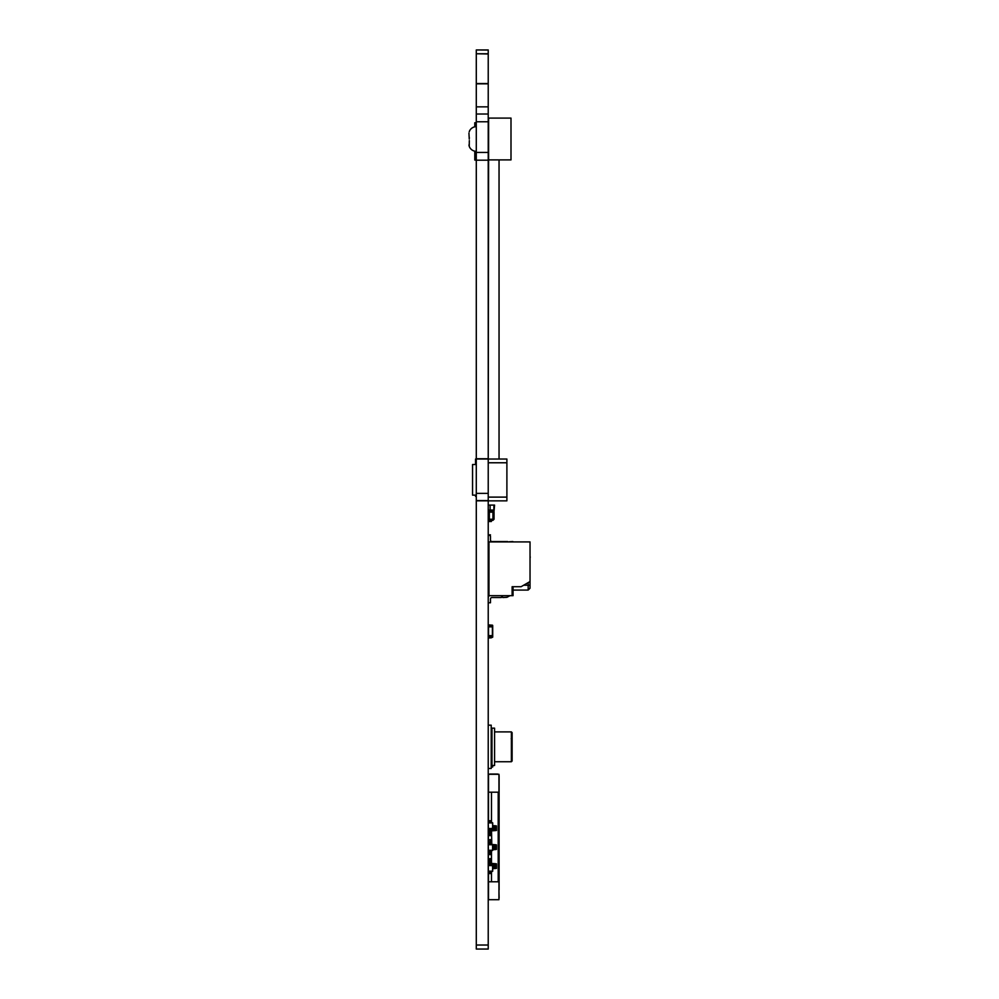 <?xml version="1.0" encoding="UTF-8"?>
<svg xmlns="http://www.w3.org/2000/svg" width="999" height="999" viewBox="0 0 999 999"><rect width="100%" height="100%" fill="white"/><g stroke="black" fill="none" stroke-linecap="round" stroke-linejoin="round"><path stroke-width="1.5" d="M488.224 49.95L476.286 49.95L488.224 49.95L488.224 949.05L476.286 949.05L488.224 949.05L476.286 949.05L476.286 945.029L488.224 945.029M476.286 49.95L488.224 50.037M476.286 50.037L476.286 53.759L488.224 53.759M476.286 53.759L488.224 53.971M476.286 53.971L476.286 83.541L488.224 83.541L476.286 83.841L488.224 83.841M476.286 83.841L476.286 114.023L488.224 114.023L476.286 114.023L476.286 160.19L488.224 160.19L476.286 160.19L476.286 458.741L488.224 458.741L476.286 459.041L506.893 459.041L506.893 462.774L488.224 462.774M475.536 464.523L475.536 459.041L476.286 459.041L476.286 500.561L488.224 500.561L476.286 500.836L488.224 500.836M476.286 500.836L476.286 945.029M492.707 635.639L492.707 625.549L488.224 625.549L492.519 625.187L488.224 624.887M488.411 625.187L491.358 625.187M488.224 822.914L488.411 828.508L492.707 828.508L492.519 822.726L488.224 822.914L492.707 822.914L492.519 828.695L488.224 828.508M488.224 844.717L488.411 850.311L492.707 850.311L492.519 844.53L488.224 844.717L492.707 844.717L492.519 850.499L488.224 850.311M488.224 865.571L488.411 871.178L492.707 871.178L492.519 865.384L488.224 865.571L492.707 865.571L492.519 871.365L488.224 871.178M492.707 766.882L492.707 765.484M492.519 767.07L491.208 767.07M492.594 626.86L492.519 637.312L492.707 635.814L492.519 637.125L488.411 637.125L488.336 626.86M494.055 511.188L492.932 510.064L494.055 512.137L492.932 510.064L489.348 510.064L492.932 510.064L492.932 511.188L492.932 510.064L489.348 510.064L488.224 511.188L489.348 510.064L488.224 511.188L489.348 511.188L488.224 511.188L489.348 510.064L489.348 511.188L489.348 510.064L492.932 510.064L494.055 511.188L492.932 510.064L489.348 510.064L488.224 511.188L489.348 510.064L492.932 510.064L492.932 511.188L492.932 510.064L494.055 511.188L492.932 511.188M489.348 511.188L489.348 510.064L489.348 511.188M488.224 511.188L489.348 510.064L488.224 511.188M489.348 510.064L492.932 510.064L489.348 510.064M494.055 512.137L492.932 511.013L494.055 512.137L492.932 511.013L494.055 512.137L494.055 519.23L492.932 520.354L489.348 520.354L488.224 519.23L489.348 520.354L492.932 520.354L492.932 512.137L489.348 512.137L489.348 519.23L492.932 519.23L489.348 519.23L489.348 520.354L489.348 519.23L488.224 519.23L489.348 519.23L489.348 512.137L488.224 512.137L489.348 511.013L492.932 511.013L489.348 511.013L488.224 512.137L489.348 512.137L489.348 511.013L488.224 512.137L489.348 511.013L489.348 512.137L492.932 512.137L492.932 520.354L494.055 519.23L492.932 519.23L494.055 519.23L494.055 512.137L492.932 512.137L494.055 512.137L492.932 511.013L492.932 512.137L492.932 511.013L489.348 511.013L492.932 511.013L494.055 512.137L492.932 511.013L489.348 511.013L488.224 512.137L489.348 511.013L492.932 511.013L492.932 512.137L492.932 511.013L494.055 512.137L492.932 512.137M488.224 519.23L489.348 519.23M494.055 519.23L492.932 519.23M489.348 512.137L489.348 511.013L489.348 512.137M488.224 512.137L489.348 511.013L488.224 512.137M489.348 511.013L492.932 511.013L489.348 511.013M488.411 635.639L492.519 635.639M488.224 637.837L492.519 637.325L488.411 637.312L492.519 637.312L492.707 635.814L492.707 637.137M492.519 626.86L492.519 625.362L488.411 625.362L492.519 625.362L488.411 625.362L488.411 626.86L492.519 626.86L492.707 625.549M493.893 510.614L493.893 505.094L490.097 505.094L490.097 510.064M493.893 505.094L494.567 505.094L494.043 511.063M490.097 505.094L488.224 505.094M488.224 634.59L488.224 625.112L491.133 625.112L488.224 625.112L488.224 627.122M488.224 637.612L488.224 636.838L488.224 637.612L491.133 637.612L488.224 637.612M488.224 521.528L491.358 521.528L491.358 520.354M488.224 637.986L491.358 637.837M493.356 825.686L495.804 825.811L493.344 826.036M493.344 830.319L495.804 830.556L493.356 830.669M493.344 830.669L495.804 830.556L492.182 830.281A1.498 1.061 90 0 1 491.483 829.869A1.498 1.061 90 0 0 492.182 830.281A1.498 1.061 90 0 1 491.483 829.869M492.707 825.636L493.344 825.686M496.453 830.481L496.428 825.911M495.754 825.823L494.917 825.998L494.942 830.356L495.804 830.556L494.28 830.356M495.754 830.544L491.483 830.881L495.666 830.556L492.182 830.281M495.804 825.811L494.942 826.011L494.942 830.356L495.666 830.556L491.483 830.881M495.804 830.556L494.942 830.356L495.804 830.556M492.707 825.574L495.666 825.811L492.807 826.086L494.917 825.998L494.942 830.356M493.806 829.782L492.982 827.921A1.211 0.862 -90 0 1 493.831 826.71A0.937 0.662 -90 0 1 493.956 827.259L493.494 828.446L494.98 829.108L493.956 829.108A0.937 0.662 90 0 1 493.831 829.657A1.211 0.862 -90 0 1 492.982 828.446L492.982 827.921A1.211 0.862 -90 0 1 493.831 826.71A0.937 0.662 -90 0 1 493.956 827.259L492.982 827.921A1.211 0.862 -90 0 1 493.831 826.71A0.937 0.662 -90 0 1 493.956 827.259L493.494 828.446L492.857 827.921L493.806 826.573M492.807 826.086A1.498 1.061 90 0 0 492.707 826.098A1.498 1.061 90 0 1 492.807 826.086A1.498 1.061 90 0 0 492.707 826.098L494.867 825.961M491.783 828.695L491.783 828.783A1.498 1.061 90 0 0 492.807 830.281A1.498 1.061 90 0 1 491.783 828.783A1.498 1.061 90 0 0 492.807 830.281M489.622 830.419L489.622 835.651L490.521 830.706L489.485 830.419L489.485 828.695M489.622 822.726L489.622 820.716L489.622 822.726L489.622 820.716L490.372 820.716L490.372 822.726L490.521 820.716L490.521 822.726M490.521 828.695L490.521 831.917L490.334 830.419L489.023 830.419L490.521 830.706L490.521 828.695L490.521 830.706M490.521 831.917L490.521 835.651L490.521 833.029L490.521 835.651L489.772 835.651L489.772 833.029L489.622 835.651L489.622 833.029L490.521 833.029L490.372 835.651L489.622 835.651L489.622 833.029L490.521 833.029L490.521 831.917L489.622 831.917L489.622 833.029L489.622 831.543L490.521 831.917L489.622 831.917M490.372 835.651L490.372 833.029L489.772 835.651M489.023 828.695L489.023 830.419L488.224 830.419L489.485 830.419M489.772 822.726L489.772 820.716L490.521 820.716L490.372 822.726M488.224 829.232L489.023 829.232L488.224 829.232L489.023 829.232L489.023 830.419L488.224 830.419L488.499 844.53M492.707 826.061L494.867 825.811M494.867 830.406L491.483 830.818M489.023 829.232L489.023 830.419L488.224 830.419M498.951 792.195L498.951 774.287L488.499 774.287L488.499 792.195L498.951 792.195L498.951 774.287L488.499 774.287L488.499 822.726L488.499 792.195L498.951 792.195L498.951 774.287L488.499 774.287L488.499 792.195L498.951 792.195M488.499 871.365L488.499 899.699L498.951 899.699L498.951 881.78L488.499 881.78L491.483 881.78L491.483 871.365L491.483 881.78L488.499 881.78L488.499 899.699L498.951 899.699L498.951 881.78L488.499 881.78L488.499 899.699L498.951 899.699L498.951 881.78L488.499 881.78L491.483 881.78L491.483 871.365M491.483 792.195L491.483 822.726M491.483 828.695L491.795 844.53M491.483 850.499L491.483 865.384M488.499 850.499L488.224 863.86L488.499 850.499L488.224 863.86L490.521 863.586L490.521 865.384M488.499 792.195L488.499 822.726M493.356 844.654L495.804 844.767L493.344 845.004M493.344 849.287L495.804 849.525L493.356 849.637M493.344 849.637L495.804 849.525L492.707 849.237A1.498 1.061 90 0 0 492.807 849.237L492.707 849.237A1.498 1.061 90 0 0 492.807 849.237L492.707 849.237A1.498 1.061 90 0 0 492.807 849.237L495.666 849.512L492.807 849.237M492.669 844.605L493.344 844.654M496.441 844.854L496.428 849.425M495.754 844.779L494.917 844.967L494.942 849.312L495.804 849.525L492.707 849.749M495.754 849.512L494.942 849.312L494.942 844.967L495.804 844.767M495.804 849.525L494.942 849.312L495.804 849.525M491.483 844.442L495.666 844.767L492.807 845.054L494.917 844.967L494.942 849.312M493.806 848.75L492.982 846.877A1.211 0.862 -90 0 1 493.831 845.666A0.937 0.662 -90 0 1 493.956 846.228L493.494 847.402L494.98 848.064L493.956 848.064A0.937 0.662 90 0 1 493.831 848.613A1.211 0.862 -90 0 1 492.982 847.402L492.982 846.877A1.211 0.862 -90 0 1 493.831 845.666A0.937 0.662 -90 0 1 493.956 846.228L492.982 846.877A1.211 0.862 -90 0 1 493.831 845.666A0.937 0.662 -90 0 1 493.956 846.228L493.494 847.402L492.857 846.877L493.806 845.541M492.807 845.054L495.666 844.767L492.807 845.054A1.498 1.061 90 0 0 492.707 845.067A1.498 1.061 90 0 1 492.807 845.054A1.498 1.061 90 0 0 492.707 845.067M492.707 849.262L494.28 849.325M490.372 854.607L489.772 851.997L490.521 854.607L490.521 850.873L489.622 850.873L489.622 851.997L490.521 851.997L489.622 850.499L489.622 854.607L490.521 850.499L489.622 850.499L489.622 854.607L489.622 851.997L490.521 851.997L490.521 854.607L489.772 854.607L489.622 851.997L489.772 854.607M489.622 842.294L489.622 844.53M489.772 839.672L490.372 842.294L490.521 839.672L490.521 844.53M489.772 842.294L490.521 839.672L490.521 843.78L489.622 843.78M490.372 839.672L490.372 842.294M494.867 849.362L492.707 849.687M490.521 843.78L490.521 842.294M488.499 892.756L488.349 897.839A1.648 1.648 180 0 0 488.499 898.513A1.648 1.648 180 0 1 488.349 897.839L488.349 897.839A1.648 1.648 180 0 0 488.499 898.513M498.951 898.513A1.648 1.648 180 0 0 499.1 897.839L499.1 897.839A1.648 1.648 180 0 1 498.951 898.513A1.648 1.648 180 0 0 499.1 897.839L498.951 889.959M498.951 786.962L499.1 775.699A1.648 1.648 180 0 0 498.951 775.012A1.648 1.648 180 0 1 499.1 775.699A1.648 1.648 180 0 0 498.951 775.012A1.648 1.648 180 0 1 499.1 775.699A1.648 1.648 180 0 0 498.951 775.012A1.648 1.648 180 0 1 499.1 775.699A1.648 1.648 180 0 0 498.951 775.012A1.648 1.648 180 0 1 499.1 775.699A1.648 1.648 180 0 0 498.951 775.012M499.1 786.962L499.1 775.699L499.1 794.005L498.201 794.005L498.201 792.195M498.201 881.78L498.201 800.199L499.1 800.199L499.1 794.005L498.201 793.156L498.201 800.199L498.201 794.005L498.201 800.199L499.1 800.199L499.1 816.595L498.201 816.595L498.201 800.199L499.1 800.199L499.1 794.005L498.201 794.005M498.201 881.006L499.1 881.006L498.201 881.006L499.1 881.006L499.1 875.811L498.201 875.811L498.201 857.941L499.1 857.941L499.1 875.811L498.201 875.811L498.201 881.006L498.201 821.49L499.1 821.49L499.1 816.595L498.201 816.595L498.201 800.199M498.201 821.49L499.1 821.49L499.1 852.434L498.201 852.434L498.201 816.595L498.201 821.49L499.1 821.49L499.1 816.595L498.201 816.595M498.201 857.941L499.1 857.941L499.1 852.434L498.201 852.434L498.201 857.941L499.1 857.941L499.1 852.434L498.201 852.434M499.1 794.005L499.1 889.959M498.289 774.287A1.648 1.648 180 0 0 497.465 774.063A1.648 1.648 180 0 1 498.289 774.287A1.648 1.648 180 0 0 497.465 774.063L497.465 774.063A1.648 1.648 180 0 1 498.289 774.287A1.648 1.648 180 0 0 497.465 774.063L497.465 774.063A1.648 1.648 180 0 1 498.289 774.287A1.648 1.648 180 0 0 497.465 774.063A1.648 1.648 180 0 1 498.289 774.287A1.648 1.648 180 0 0 497.465 774.063L489.997 774.063A1.648 1.648 180 0 0 489.16 774.287A1.648 1.648 180 0 1 489.997 774.063A1.648 1.648 180 0 0 489.16 774.287A1.648 1.648 180 0 1 489.997 774.063L489.997 774.063A1.648 1.648 180 0 0 489.16 774.287A1.648 1.648 180 0 1 489.997 774.063L489.997 774.063A1.648 1.648 180 0 0 489.16 774.287A1.648 1.648 180 0 1 489.997 774.063A1.648 1.648 180 0 0 489.16 774.287M497.465 774.063L489.997 774.063M488.499 775.012A1.648 1.648 180 0 0 488.349 775.699A1.648 1.648 180 0 1 488.499 775.012A1.648 1.648 180 0 0 488.349 775.699A1.648 1.648 180 0 1 488.499 775.012A1.648 1.648 180 0 0 488.349 775.699A1.648 1.648 180 0 1 488.499 775.012A1.648 1.648 180 0 0 488.349 775.699A1.648 1.648 180 0 1 488.499 775.012A1.648 1.648 180 0 0 488.349 775.699L488.499 780.781M488.349 892.756L488.349 897.839L488.349 892.756M499.1 857.941L498.951 884.764M499.1 800.199L499.1 816.595M499.1 821.49L499.1 852.434M499.1 881.006L499.1 884.764M493.356 863.611L495.804 863.723L493.344 863.96M493.344 868.243L495.804 868.481L493.356 868.593M493.344 868.593L495.804 868.481L492.707 868.193A1.498 1.061 90 0 0 492.807 868.193L492.707 868.193A1.498 1.061 90 0 0 492.807 868.193A1.498 1.061 90 0 1 492.707 868.193L494.28 868.281L492.707 868.218M491.483 863.473L493.344 863.611M496.453 868.393L496.441 863.81M495.754 863.748L494.917 863.923L494.942 868.281L495.804 868.481L494.28 868.281M495.754 868.468L492.807 868.193M495.804 863.723L494.942 863.935L494.942 868.281L495.666 868.481L492.707 868.705M495.804 868.481L494.942 868.281L495.804 868.481M491.483 863.398L495.666 863.735L492.807 864.01L494.917 863.923L494.942 868.281M493.806 867.706L492.982 865.846A1.211 0.862 -90 0 1 493.831 864.635A0.937 0.662 -90 0 1 493.956 865.184L493.494 866.37L494.98 867.032L493.956 867.032A0.937 0.662 90 0 1 493.831 867.582A1.211 0.862 -90 0 1 492.982 866.37L492.982 865.846A1.211 0.862 -90 0 1 493.831 864.635A0.937 0.662 -90 0 1 493.956 865.184L492.982 865.846A1.211 0.862 -90 0 1 493.831 864.635A0.937 0.662 -90 0 1 493.956 865.184L493.494 866.37L492.857 865.846L493.806 864.497M491.783 865.384A1.498 1.061 90 0 1 492.807 864.01A1.498 1.061 90 0 0 491.783 865.384A1.498 1.061 90 0 1 492.807 864.01L492.182 864.01A1.498 1.061 90 0 0 491.483 864.41A1.498 1.061 90 0 1 492.182 864.01A1.498 1.061 90 0 0 491.483 864.41M489.622 871.365L489.622 873.576L489.772 871.365M489.622 861.25L489.772 858.641L489.622 863.86L490.334 863.86L489.023 863.86L489.023 865.384M489.772 858.641L490.372 861.25L490.521 858.641L490.521 863.586L490.521 862.749L490.334 863.86L488.224 863.86L490.521 863.586M489.772 861.25L490.521 858.641L490.521 862.749L489.622 862.749L489.622 863.86L489.622 862.374L490.521 862.749L489.622 862.749M490.521 871.365L490.521 873.576L490.521 871.365L490.521 873.576L489.772 873.576M490.372 871.365L490.372 873.576M490.372 858.641L490.372 861.25M490.334 863.86L489.023 863.86L489.023 865.059L488.224 865.059M488.224 864.497L489.622 863.86M494.867 868.331L492.707 868.643M490.521 862.749L490.521 861.25M489.023 863.86L488.224 863.86M472.552 495.129L476.286 495.129L472.552 495.129L472.552 464.523L476.286 464.523L472.552 464.523M475.536 495.129L475.536 496.366L476.286 496.366M488.224 497.115L506.893 497.115L506.893 462.774M506.893 497.115L506.893 500.849L488.224 500.849L506.893 500.849M488.598 148.963L488.224 459.041L506.893 459.041L499.05 459.041L499.05 159.902M501.66 459.041L506.893 459.041M510.014 595.679L506.943 597.315L502.784 597.539A0.749 0.749 180 0 0 502.035 596.79A0.749 0.749 180 0 0 501.286 597.539L491.958 597.539A1.498 1.498 180 0 0 490.472 599.038L490.472 602.772L488.224 602.772M513.049 590.072L528.171 590.072L528.171 582.617M513.049 586.713L513.049 595.679L488.973 595.679L488.973 541.92L530.032 541.92L524.812 541.92L530.032 541.92L530.032 581.543L521.078 586.713L512.112 586.713L512.112 595.679M513.049 594.929L512.112 594.929M506.943 597.315L502.784 597.539M488.536 596.79L489.011 595.679L488.536 596.79M488.224 578.508L488.973 578.508M488.224 556.106L488.973 556.106L488.224 556.106M512.962 541.92L509.028 541.92A0.749 0.749 180 0 0 509.09 541.77L512.899 541.77A0.749 0.749 180 0 0 512.962 541.92L512.962 541.92A0.749 0.749 180 0 1 512.899 541.77A0.749 0.749 180 0 0 512.962 541.92A0.749 0.749 180 0 1 512.899 541.77A0.749 0.749 180 0 0 512.962 541.92A0.749 0.749 180 0 1 512.899 541.77L512.899 541.77A0.749 0.749 180 0 0 512.962 541.92A0.749 0.749 180 0 1 512.899 541.77L512.899 541.77A0.749 0.749 180 0 0 512.962 541.92A0.749 0.749 180 0 1 512.899 541.77L512.899 541.77A0.749 0.749 180 0 0 512.962 541.92A0.749 0.749 180 0 1 512.899 541.77L512.899 541.77A0.749 0.749 180 0 0 512.962 541.92A0.749 0.749 180 0 1 512.899 541.77L512.899 541.77A0.749 0.749 180 0 0 512.962 541.92A0.749 0.749 180 0 1 512.899 541.77A0.749 0.749 180 0 0 512.962 541.92A0.749 0.749 180 0 1 512.899 541.77A0.749 0.749 180 0 0 512.962 541.92A0.749 0.749 180 0 1 512.899 541.77A0.749 0.749 180 0 0 512.962 541.92A0.749 0.749 180 0 1 512.899 541.77A0.749 0.749 180 0 0 512.962 541.92A0.749 0.749 180 0 1 512.899 541.77A0.749 0.749 180 0 0 512.962 541.92A0.749 0.749 180 0 1 512.899 541.77A0.749 0.749 180 0 0 512.962 541.92A0.749 0.749 180 0 1 512.899 541.77L509.09 541.77L512.899 541.77M490.472 534.84L488.224 534.84L490.472 534.84L488.224 534.84L490.472 534.84L488.224 534.84L490.472 534.84L488.224 534.84L490.472 534.84L488.224 534.84L490.472 534.84L488.224 534.84L490.472 534.84L488.224 534.84L490.472 534.84L488.224 534.84L490.472 534.84L488.224 534.84L490.472 534.84L488.224 534.84L490.472 534.84L488.224 534.84L490.472 534.84L488.224 534.84L490.472 534.84L488.224 534.84L490.472 534.84L488.224 534.84L490.472 534.84L489.722 535.576A0.749 0.749 0 0 1 490.472 536.326L490.472 540.059A1.498 1.498 180 0 0 491.958 541.558L507.642 541.558A0.749 0.749 180 0 0 507.742 541.92L488.973 541.92M488.973 543.344L488.224 541.558M530.032 581.543L530.032 588.211L528.171 590.072M509.028 541.92A0.749 0.749 180 0 0 509.09 541.77L512.862 541.558L509.09 541.77A0.749 0.749 180 0 1 509.028 541.92A0.749 0.749 180 0 0 509.09 541.77A0.749 0.749 180 0 1 509.028 541.92A0.749 0.749 180 0 0 509.09 541.77A0.749 0.749 180 0 1 509.028 541.92A0.749 0.749 180 0 0 509.09 541.77A0.749 0.749 180 0 1 509.028 541.92A0.749 0.749 180 0 0 509.09 541.77A0.749 0.749 180 0 1 509.028 541.92A0.749 0.749 180 0 0 509.09 541.77A0.749 0.749 180 0 1 509.028 541.92A0.749 0.749 180 0 0 509.09 541.77A0.749 0.749 180 0 1 509.028 541.92A0.749 0.749 180 0 0 509.09 541.77A0.749 0.749 180 0 1 509.028 541.92A0.749 0.749 180 0 0 509.09 541.77A0.749 0.749 180 0 1 509.028 541.92A0.749 0.749 180 0 0 509.09 541.77A0.749 0.749 180 0 1 509.028 541.92A0.749 0.749 180 0 0 509.09 541.77A0.749 0.749 180 0 1 509.028 541.92A0.749 0.749 180 0 0 509.09 541.77A0.749 0.749 180 0 1 509.028 541.92A0.749 0.749 180 0 0 509.09 541.77A0.749 0.749 180 0 1 509.028 541.92A0.749 0.749 180 0 0 509.09 541.77M489.722 535.576A0.749 0.749 0 0 1 490.472 536.326A0.749 0.749 0 0 0 489.722 535.576A0.749 0.749 0 0 1 490.472 536.326A0.749 0.749 0 0 0 489.722 535.576A0.749 0.749 -0 0 1 490.472 536.326A0.749 0.749 0 0 0 489.722 535.576A0.749 0.749 0 0 1 490.472 536.326A0.749 0.749 0 0 0 489.722 535.576A0.749 0.749 0 0 1 490.472 536.326A0.749 0.749 0 0 0 489.722 535.576A0.749 0.749 0 0 1 490.472 536.326A0.749 0.749 0 0 0 489.722 535.576A0.749 0.749 0 0 1 490.472 536.326A0.749 0.749 0 0 0 489.722 535.576A0.749 0.749 0 0 1 490.472 536.326A0.749 0.749 0 0 0 489.722 535.576A0.749 0.749 0 0 1 490.472 536.326A0.749 0.749 0 0 0 489.722 535.576A0.749 0.749 0 0 1 490.472 536.326A0.749 0.749 0 0 0 489.722 535.576A0.749 0.749 0 0 1 490.472 536.326A0.749 0.749 0 0 0 489.722 535.576A0.749 0.749 0 0 1 490.472 536.326A0.749 0.749 0 0 0 489.722 535.576A0.749 0.749 0 0 1 490.472 536.326A0.749 0.749 0 0 0 489.722 535.576A0.749 0.749 0 0 1 490.472 536.326L490.472 540.059A1.498 1.498 180 0 0 491.958 541.558L507.642 541.558A0.749 0.749 180 0 0 507.742 541.92A0.749 0.749 180 0 1 507.642 541.558A0.749 0.749 180 0 0 507.742 541.92A0.749 0.749 180 0 1 507.642 541.558A0.749 0.749 180 0 0 507.742 541.92A0.749 0.749 180 0 1 507.642 541.558A0.749 0.749 180 0 0 507.742 541.92A0.749 0.749 180 0 1 507.642 541.558A0.749 0.749 180 0 0 507.742 541.92A0.749 0.749 180 0 1 507.642 541.558A0.749 0.749 180 0 0 507.742 541.92A0.749 0.749 180 0 1 507.642 541.558A0.749 0.749 180 0 0 507.742 541.92A0.749 0.749 180 0 1 507.642 541.558A0.749 0.749 180 0 0 507.742 541.92A0.749 0.749 180 0 1 507.642 541.558A0.749 0.749 180 0 0 507.742 541.92A0.749 0.749 180 0 1 507.642 541.558A0.749 0.749 180 0 0 507.742 541.92A0.749 0.749 180 0 1 507.642 541.558A0.749 0.749 180 0 0 507.742 541.92A0.749 0.749 180 0 1 507.642 541.558A0.749 0.749 180 0 0 507.742 541.92A0.749 0.749 180 0 1 507.642 541.558A0.749 0.749 180 0 0 507.742 541.92A0.749 0.749 180 0 1 507.642 541.558A0.749 0.749 180 0 0 507.742 541.92M491.958 541.558L507.642 541.558L491.958 541.558A1.498 1.498 180 0 1 490.472 540.059A1.498 1.498 180 0 0 491.958 541.558A1.498 1.498 180 0 1 490.472 540.059A1.498 1.498 180 0 0 491.958 541.558A1.498 1.498 180 0 1 490.472 540.059A1.498 1.498 180 0 0 491.958 541.558A1.498 1.498 180 0 1 490.472 540.059A1.498 1.498 180 0 0 491.958 541.558A1.498 1.498 180 0 1 490.472 540.059A1.498 1.498 180 0 0 491.958 541.558A1.498 1.498 180 0 1 490.472 540.059A1.498 1.498 180 0 0 491.958 541.558A1.498 1.498 180 0 1 490.472 540.059A1.498 1.498 180 0 0 491.958 541.558A1.498 1.498 180 0 1 490.472 540.059A1.498 1.498 180 0 0 491.958 541.558A1.498 1.498 180 0 1 490.472 540.059A1.498 1.498 180 0 0 491.958 541.558A1.498 1.498 180 0 1 490.472 540.059A1.498 1.498 180 0 0 491.958 541.558A1.498 1.498 180 0 1 490.472 540.059A1.498 1.498 180 0 0 491.958 541.558A1.498 1.498 180 0 1 490.472 540.059A1.498 1.498 180 0 0 491.958 541.558A1.498 1.498 180 0 1 490.472 540.059A1.498 1.498 180 0 0 491.958 541.558M490.472 536.326L490.472 540.059L490.472 536.326M530.032 555.369L530.032 544.168M530.032 556.855L530.032 570.292M530.182 557.667L530.182 556.743M488.224 725.174L491.208 725.174L491.208 768.481L488.224 768.481L488.224 763.411M511.376 731.892L512.112 732.642L512.112 761.013L511.376 761.75L511.376 731.892L494.567 731.892M491.208 764.747L491.958 765.484L491.958 728.159L491.208 728.908M511.376 761.75L494.567 761.75M491.958 728.159L494.567 728.159L494.567 765.484L491.958 765.484M474.787 122.74L475.536 122.702L474.787 122.74L474.787 126.836M474.787 151.161L474.787 160.065L475.536 160.065L475.536 151.274M475.536 122.74L475.536 126.723M469.255 139.073L468.943 133.067M469.318 131.681L469.23 131.681A7.468 7.468 0 0 1 476.286 126.686M468.943 144.967L469.23 146.316A7.468 7.468 180 0 0 476.286 151.311M469.318 140.622L469.23 146.316M469.255 138.998L469.318 137.425M511.001 118.094L488.598 118.094L488.598 159.902L511.001 159.902L511.001 118.094M476.286 106.843L488.224 106.843M476.286 121.766L488.224 121.766M476.286 152.435L488.224 152.435M476.286 160.19L488.224 160.19M476.286 493.369L488.224 493.369M476.286 500.561L488.224 500.561M491.208 766.882L492.519 766.882L492.519 765.484M492.407 635.814L492.407 626.86M488.523 635.814L488.523 626.86M488.224 625.549L492.519 625.187M492.519 637.325L491.358 637.325M494.98 827.259L493.956 827.259M493.494 828.446L493.956 829.108A0.937 0.662 90 0 1 493.831 829.657A1.211 0.862 -90 0 1 492.982 828.446L494.98 829.108M489.622 831.543L490.521 831.543M488.224 829.819L489.023 829.819L488.224 829.794M493.956 829.108A0.937 0.662 90 0 1 493.831 829.657A1.211 0.862 -90 0 1 492.982 828.446L493.494 827.921M494.98 846.228L493.956 846.228M493.494 847.402L493.956 848.064A0.937 0.662 90 0 1 493.831 848.613A1.211 0.862 -90 0 1 492.982 847.402L494.98 848.064M490.521 843.406L489.622 843.406M493.956 848.064A0.937 0.662 90 0 1 493.831 848.613A1.211 0.862 -90 0 1 492.982 847.402L493.494 846.877M489.622 850.499L490.521 850.499L489.622 850.499M490.521 850.873L489.622 850.873M499.1 864.06L498.201 864.06M499.1 858.553L498.201 858.553M499.1 814.46L498.201 814.46M499.1 809.565L498.201 809.565M499.1 793.156L498.201 793.156M499.1 875.811L498.201 875.811M494.98 865.184L493.956 865.184M493.494 866.37L493.956 867.032A0.937 0.662 90 0 1 493.831 867.582A1.211 0.862 -90 0 1 492.982 866.37L494.98 867.032M492.807 864.01L492.182 864.01M490.521 862.374L489.622 862.374M489.485 865.384L489.485 863.86M489.023 864.46L488.224 864.46M493.956 867.032A0.937 0.662 90 0 1 493.831 867.582A1.211 0.862 -90 0 1 492.982 866.37L493.494 865.846M523.663 585.227L530.032 585.227M488.224 83.541L476.286 83.541M512.112 738.773L511.188 738.773"/></g></svg>
